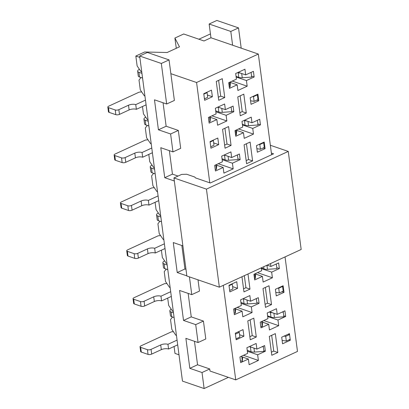 <?xml version="1.0" encoding="UTF-8"?>
<svg xmlns="http://www.w3.org/2000/svg" width="409" height="409" viewBox="0 0 409 409"><rect width="100%" height="100%" fill="white"/><g stroke="black" fill="none" stroke-linecap="round" stroke-linejoin="round"><path stroke-width="0.61" d="M271.371 153.068L273.585 153.825L210.287 182.992L195.395 177.869L194.812 177.051L186.688 174.26L181.662 174.392L173.943 177.951L186.852 276.003L219.347 287.174L301.172 249.475L288.263 151.422L270.344 145.261M219.347 287.174L206.438 189.122L288.263 151.422M173.943 177.951L206.438 189.122M242.629 357.527L242.624 357.359A5.169 2.035 172.5 0 1 242.629 357.527L242.322 361.346L241.745 356.111M240.42 360.748L242.322 361.346M177.69 344.833L168.569 349.035L167.951 344.322A5.169 2.035 172.5 0 0 160.706 344.935L151.059 349.383A2.587 1.017 172.5 0 1 147.434 349.69L140.665 347.364A2.587 1.017 172.5 0 1 140.031 346.812A2.587 1.017 172.5 0 1 140.906 345.891L171.397 331.842L173.39 331.673M140.031 346.812L140.655 351.525A2.587 1.017 172.5 0 0 141.284 352.077L148.058 354.404A2.587 1.017 172.5 0 0 151.678 354.097L161.325 349.649A5.169 2.035 172.5 0 1 168.569 349.035M288.319 334.153L289.562 334.582L290.185 339.296L286.326 341.075L282.113 340.385M262.031 346.766L263.314 346.674L263.938 351.387L254.495 352.062A5.169 2.035 172.5 0 1 251.029 351.704L247.23 350.278M289.562 334.582L285.702 336.356L286.326 341.075M249.367 346.602L250.41 346.99A5.169 2.035 172.5 0 0 251.484 347.267M263.314 346.674L262.721 346.449M284.102 336.096L285.702 336.356M177.066 340.119L167.951 344.322M241.704 356.633L241.054 356.428M235.502 308.187L235.64 309.23A5.169 2.035 172.5 0 1 235.645 309.398L235.339 313.217L234.725 308.544M234.112 312.829L235.339 313.217M171.315 296.428L161.591 300.906L160.967 296.193A5.169 2.035 172.5 0 0 153.723 296.806L144.075 301.254A2.587 1.017 172.5 0 1 140.451 301.561L133.682 299.235A2.587 1.017 172.5 0 1 133.048 298.682A2.587 1.017 172.5 0 1 133.922 297.762L164.413 283.713L166.898 283.503M133.048 298.682L133.671 303.396A2.587 1.017 172.5 0 0 134.305 303.948L141.074 306.275A2.587 1.017 172.5 0 0 144.694 305.968L154.346 301.52A5.169 2.035 172.5 0 1 161.591 300.906M282.016 286.259L282.578 286.453L283.202 291.167L279.342 292.946L275.794 292.363M256.341 298.585L256.954 303.258L247.511 303.933A5.169 2.035 172.5 0 1 244.045 303.58L240.927 302.404M282.578 286.453L278.718 288.233L279.342 292.946M243.033 298.718L243.427 298.861A5.169 2.035 172.5 0 0 244.5 299.137M277.992 288.11L278.718 288.233M170.696 291.709L160.967 296.193M269.326 312.006L270.369 312.394A5.169 2.035 -7.5 0 0 272.583 312.778M270.369 312.394L270.988 317.108A5.169 2.035 -7.5 0 0 274.454 317.466L283.897 316.791L283.279 312.077L281.99 312.169M282.68 311.852L283.279 312.077M171.264 309.235A5.169 2.035 -7.5 0 0 169.837 310.917A5.169 2.035 -7.5 0 0 171.105 312.021L173.477 312.834M239.275 332.348L239.894 337.062L236.034 338.841L235.415 334.127L239.275 332.348L238.391 331.755M261.019 321.832L261.663 322.036L261.704 321.515M270.988 317.108L267.583 315.83M262.358 321.213L262.588 322.931A5.169 2.035 -7.5 0 0 262.583 322.762L262.379 321.203M262.588 322.931L262.281 326.75L260.768 326.275M169.837 310.917L170.461 315.63A5.169 2.035 -7.5 0 0 171.729 316.735L174.096 317.553M261.663 322.036L262.281 326.75M263.713 266.734L264.01 268.979A5.169 2.035 -7.5 0 0 267.471 269.337L276.913 268.662L276.3 263.989M164.674 260.916L164.597 260.952A5.169 2.035 -7.5 0 0 162.859 262.788A5.169 2.035 -7.5 0 0 164.121 263.892L167.169 264.94M229.04 285.717L232.292 284.219L231.888 283.948M229.664 290.431L232.915 288.933L232.292 284.219M264.01 268.979L261.279 267.956M255.446 273.595L255.605 274.802A5.169 2.035 -7.5 0 0 255.599 274.633L255.461 273.59M255.605 274.802L255.298 278.621L254.464 278.355M162.859 262.788L163.477 267.501A5.169 2.035 -7.5 0 0 164.745 268.606L167.792 269.654M254.684 273.948L255.298 278.621M165.011 248.529L155.282 253.013L154.663 248.299A5.169 2.035 172.5 0 0 147.419 248.912L137.767 253.355A2.587 1.017 172.5 0 1 134.147 253.667L127.378 251.336A2.587 1.017 172.5 0 1 126.744 250.789A2.587 1.017 172.5 0 1 127.613 249.868L158.109 235.819L160.594 235.61M126.744 250.789L127.363 255.502A2.587 1.017 172.5 0 0 127.997 256.049L134.766 258.381A2.587 1.017 172.5 0 0 138.39 258.069L148.038 253.626A5.169 2.035 172.5 0 1 155.282 253.013M164.387 243.815L154.663 248.299M158.37 213.023L158.293 213.053A5.169 2.035 -7.5 0 0 156.55 214.894A5.169 2.035 -7.5 0 0 157.818 215.998L160.865 217.046M156.55 214.894L157.174 219.607A5.169 2.035 -7.5 0 0 158.441 220.712L161.483 221.76M158.702 200.635L148.978 205.113L148.36 200.4A5.169 2.035 172.5 0 0 141.115 201.013L131.463 205.461A2.587 1.017 172.5 0 1 127.843 205.768L121.074 203.442A2.587 1.017 172.5 0 1 120.44 202.89A2.587 1.017 172.5 0 1 121.309 201.969L151.8 187.925L154.285 187.711M120.44 202.89L121.059 207.603A2.587 1.017 172.5 0 0 121.693 208.155L128.462 210.482A2.587 1.017 172.5 0 0 132.087 210.175L141.734 205.732A5.169 2.035 172.5 0 1 148.978 205.113M158.084 195.921L148.36 200.4M152.061 165.124L151.99 165.159A5.169 2.035 -7.5 0 0 150.246 167A5.169 2.035 -7.5 0 0 151.514 168.099L154.561 169.147M150.246 167L150.865 171.714A5.169 2.035 -7.5 0 0 152.133 172.813L155.18 173.861M216.586 164.5L216.724 165.543A5.169 2.035 172.5 0 1 216.729 165.711L216.422 169.531L215.809 164.858M215.195 169.142L216.422 169.531M152.399 152.736L142.675 157.22L142.051 152.506A5.169 2.035 172.5 0 0 134.806 153.119L125.159 157.567A2.587 1.017 172.5 0 1 121.534 157.874L114.765 155.548A2.587 1.017 172.5 0 1 114.131 154.996A2.587 1.017 172.5 0 1 115.006 154.075L145.497 140.026L147.981 139.817M114.131 154.996L114.755 159.709A2.587 1.017 172.5 0 0 115.389 160.262L122.158 162.588A2.587 1.017 172.5 0 0 125.778 162.281L135.43 157.833A5.169 2.035 172.5 0 1 142.675 157.22M263.099 142.567L263.662 142.761L264.286 147.48L260.426 149.254L256.878 148.677M237.424 154.899L238.038 159.571L228.595 160.246A5.169 2.035 172.5 0 1 225.129 159.888L222.01 158.718M263.662 142.761L259.802 144.541L260.426 149.254M224.117 155.026L224.51 155.175A5.169 2.035 172.5 0 0 225.584 155.451M259.076 144.423L259.802 144.541M151.78 148.022L142.051 152.506M244.076 120.43L244.47 120.578A5.169 2.035 -7.5 0 0 246.683 120.962M244.47 120.578L245.093 125.292A5.169 2.035 -7.5 0 0 248.554 125.65L257.997 124.975L257.384 120.302M145.757 117.23L145.681 117.265A5.169 2.035 -7.5 0 0 143.942 119.101A5.169 2.035 -7.5 0 0 145.205 120.205L148.252 121.253M210.124 142.03L213.375 140.532L212.971 140.261M210.747 146.744L213.999 145.246L213.375 140.532M245.093 125.292L242.363 124.27M236.53 129.909L236.688 131.115A5.169 2.035 -7.5 0 0 236.683 130.946L236.545 129.904M236.688 131.115L236.382 134.934L235.543 134.668M143.942 119.101L144.561 123.815A5.169 2.035 -7.5 0 0 145.829 124.919L148.876 125.967M235.768 130.261L236.382 134.934M210.282 116.601L210.415 117.644A5.169 2.035 172.5 0 1 210.42 117.818L210.119 121.631L209.5 116.959M208.887 121.248L210.119 121.631M146.095 104.842L136.366 109.321L135.747 104.607A5.169 2.035 172.5 0 0 128.503 105.225L118.85 109.668A2.587 1.017 172.5 0 1 115.231 109.975L108.462 107.649A2.587 1.017 172.5 0 1 107.828 107.097A2.587 1.017 172.5 0 1 108.697 106.176L139.188 92.132L141.678 91.918M107.828 107.097L108.446 111.81A2.587 1.017 172.5 0 0 109.08 112.363L115.849 114.689A2.587 1.017 172.5 0 0 119.474 114.382L129.121 109.939A5.169 2.035 172.5 0 1 136.366 109.321M256.791 94.673L257.358 94.868L257.977 99.581L254.117 101.36L250.569 100.778M231.116 107L231.734 111.672L222.286 112.347A5.169 2.035 172.5 0 1 218.825 111.994L215.701 110.819M257.358 94.868L253.498 96.647L254.117 101.36M217.813 107.132L218.207 107.281A5.169 2.035 172.5 0 0 219.28 107.552M252.767 96.529L253.498 96.647M145.471 100.128L135.747 104.607M237.772 72.536L238.166 72.684A5.169 2.035 -7.5 0 0 240.38 73.063M238.166 72.684L238.784 77.398A5.169 2.035 -7.5 0 0 242.251 77.751L251.693 77.076L251.075 72.403M210.451 33.978A2.587 1.017 -7.5 0 0 209.715 34.238L198.902 39.218M139.449 69.331L139.377 69.366A5.169 2.035 -7.5 0 0 137.634 71.207A5.169 2.035 -7.5 0 0 138.902 72.311L141.949 73.354M203.82 94.131L207.072 92.633L206.668 92.368M204.439 98.845L207.69 97.347L207.072 92.633M238.784 77.398L236.059 76.371M230.221 82.015L230.379 83.221A5.169 2.035 -7.5 0 0 230.379 83.047L230.241 82.004M230.379 83.221L230.078 87.035L229.239 86.774M137.634 71.207L138.257 75.921A5.169 2.035 -7.5 0 0 139.52 77.025L142.567 78.068M229.464 82.362L230.078 87.035M285.042 256.908L297.486 351.428L235.732 379.879L210.006 371.04L209.735 368.964L197.552 364.777L189.832 368.335L185.885 338.35L198.068 342.537L205.788 338.984L203.431 321.07L195.712 324.623L183.523 320.436L179.577 290.456L191.765 294.644L189.423 276.888M198.002 279.838L199.485 291.085L191.765 294.644M203.431 321.07L191.243 316.883L183.523 320.436M197.552 364.777L194.459 341.3M166.662 104.004L161.325 63.461L139.663 56.013L147.383 52.459L169.045 59.903L174.382 100.445L166.662 104.004L154.479 99.816L158.426 129.796L170.614 133.983L178.329 130.43L180.691 148.344L172.971 151.897L170.614 133.983M169.045 59.903L161.325 63.461M139.663 56.013L182.465 381.106L204.127 388.55L228.406 377.364M238.524 27.894L216.862 20.45L209.142 24.008L230.804 31.452L238.524 27.894L241.192 48.165M209.142 24.008L210.952 37.771L258.34 54.06L196.581 82.511L170.86 73.671M230.804 31.452L232.614 45.22M218.334 97.224L220.702 96.135L218.621 80.358M224.761 97.531L222.276 78.671L216.259 81.447L218.738 100.302L224.761 97.531L220.702 96.135M239.858 112.705L242.225 111.616L240.149 95.839M237.782 96.933L240.267 115.788L246.284 113.012L243.805 94.157L237.782 96.933M242.225 111.616L246.284 113.012M144.929 95.982L144.3 95.767L140.292 89.888L139.004 80.082L140.993 77.526M141.775 72.035L141.146 71.82L137.138 65.941L135.834 56.043L144.638 51.989L167.128 52.516L179.479 46.825L174.899 38.047L183.697 33.993L204.004 40.972L210.952 37.771M217.598 125.231L216.857 119.571L209.137 123.129L208.391 117.47L216.11 113.917L215.364 108.257L224.628 103.993L225.374 109.648L233.094 106.089L233.836 111.749L226.121 115.307L226.862 120.962L217.598 125.231M210.379 117.347L216.857 119.571M211.944 115.834L226.862 120.962M215.829 111.769L226.121 115.307M231.642 110.992L233.836 111.749M217.915 107.086L225.374 109.648M211.504 90.138L212.373 96.739L204.633 100.302L203.764 93.702L211.504 90.138M207.383 95.021L212.373 96.739M244.945 69.233L245.686 74.888L253.406 71.33L254.153 76.989L246.433 80.547L247.179 86.202L237.915 90.471L237.169 84.811L229.449 88.37L228.703 82.71L236.422 79.157L235.681 73.497L244.945 69.233M238.227 72.327L245.686 74.888M230.298 82.449L237.169 84.811M232.261 81.074L247.179 86.202M236.141 77.01L246.433 80.547M251.566 76.1L254.153 76.989M250.17 97.725L251.039 104.326L258.779 100.757L257.91 94.157L250.17 97.725M256.857 100.098L258.779 100.757M224.638 145.118L227.005 144.029L224.93 128.252M231.065 145.425L228.585 126.57L222.562 129.341L225.047 148.201L231.065 145.425L227.005 144.029M246.167 160.604L248.529 159.515L246.453 143.738M244.086 144.827L246.571 163.682L252.593 160.911L250.109 142.051L244.086 144.827M248.529 159.515L252.593 160.911M151.233 143.881L150.604 143.661L146.596 137.787L145.307 127.981L147.296 125.425M148.078 119.934L147.45 119.714L143.447 113.84L142.48 106.509M223.907 173.125L223.161 167.47L215.441 171.023L214.694 165.369L222.414 161.811L221.673 156.156L230.937 151.887L231.678 157.542L239.398 153.988L240.144 159.643L232.424 163.201L233.171 168.856L223.907 173.125M216.683 165.241L223.161 167.47M218.253 163.728L233.171 168.856M222.133 159.663L232.424 163.201M237.946 158.891L240.144 159.643M224.219 154.98L231.678 157.542M217.813 138.032L218.682 144.633L210.937 148.201L210.068 141.601L217.813 138.032M213.692 142.915L218.682 144.633M251.249 117.127L251.995 122.782L259.715 119.229L260.456 124.883L252.736 128.441L253.483 134.096L244.219 138.365L243.473 132.71L235.758 136.263L235.011 130.609L242.731 127.051L241.985 121.396L251.249 117.127M244.536 120.22L251.995 122.782M236.607 130.348L243.473 132.71M238.565 128.973L253.483 134.096M242.445 124.903L252.736 128.441M257.869 123.993L260.456 124.883M256.474 145.619L257.343 152.22L265.083 148.651L264.214 142.056L256.474 145.619M263.166 147.992L265.083 148.651M157.537 191.775L156.908 191.56L152.905 185.681L151.611 175.875L153.605 173.319M154.387 167.828L153.758 167.613L149.75 161.734L148.784 154.403M163.845 239.674L163.217 239.454L159.208 233.58L157.92 223.774L159.909 221.218M160.691 215.722L160.062 215.507L156.059 209.628L155.093 202.297M243.554 288.805L245.921 287.716L244.337 275.661M245.921 287.716L249.981 289.112L247.992 273.979M241.97 276.75L243.963 291.888L249.981 289.112M265.083 304.291L267.445 303.202L265.369 287.425M263.002 288.514L265.487 307.374L271.51 304.598L269.025 285.743L263.002 288.514M267.445 303.202L271.51 304.598M170.149 287.568L169.52 287.353L165.517 281.474L164.224 271.668L166.212 269.112M166.995 263.621L166.366 263.406L162.363 257.527L161.397 250.196M242.823 316.811L242.077 311.157L234.357 314.715L233.616 309.056L241.33 305.497L240.589 299.843L249.853 295.574L250.594 301.234L258.314 297.675L259.061 303.335L251.341 306.888L252.087 312.548L242.823 316.811M235.599 308.933L242.077 311.157M237.169 307.42L252.087 312.548M241.049 303.35L251.341 306.888M256.867 302.578L259.061 303.335M243.135 298.667L250.594 301.234M236.729 281.719L237.598 288.319L229.853 291.888L228.984 285.288L236.729 281.719M232.609 286.607L237.598 288.319M270.533 263.59L270.911 266.474L278.631 262.915L279.373 268.575L271.658 272.128L272.399 277.788L263.135 282.057L262.394 276.397L254.674 279.955L253.928 274.296L261.648 270.738L261.269 267.859M267.113 265.165L270.911 266.474M255.523 274.035L262.394 276.397M257.481 272.66L272.399 277.788M261.366 268.59L271.658 272.128M276.786 267.685L279.373 268.575M275.39 289.311L276.259 295.906L284.004 292.343L283.135 285.743L275.39 289.311M282.082 291.683L284.004 292.343M249.863 336.704L252.225 335.615L250.15 319.838M256.29 337.011L253.805 318.151L247.788 320.927L250.267 339.782L256.29 337.011L252.225 335.615M271.387 352.185L273.754 351.096L271.673 335.324M269.311 336.413L271.791 355.268L277.813 352.492L275.334 333.637L269.311 336.413M273.754 351.096L277.813 352.492M176.458 335.462L175.824 335.247L171.821 329.368L170.527 319.567L172.521 317.011M173.304 311.515L172.675 311.3L168.666 305.421L167.7 298.089M249.127 364.71L248.381 359.051L240.666 362.609L239.919 356.955L247.639 353.396L246.893 347.737L256.157 343.473L256.903 349.128L264.623 345.569L265.364 351.229L257.644 354.787L258.391 360.441L249.127 364.71M242.583 357.057L248.381 359.051M243.473 355.314L258.391 360.441M247.353 351.249L257.644 354.787M263.846 350.707L265.364 351.229M249.444 346.566L256.903 349.128M243.033 329.618L243.902 336.218L236.162 339.782L235.293 333.182L243.033 329.618M239.587 334.736L243.902 336.218M276.474 308.713L277.215 314.368L284.935 310.809L285.681 316.469L277.962 320.027L278.708 325.682L269.444 329.951L268.698 324.291L260.978 327.849L260.231 322.195L267.951 318.637L267.21 312.977L276.474 308.713M269.756 311.806L277.215 314.368M262.506 322.164L268.698 324.291M263.79 320.554L278.708 325.682M267.67 316.489L277.962 320.027M283.769 315.809L285.681 316.469M281.699 337.205L282.568 343.805L290.308 340.237L289.439 333.637L281.699 337.205M289.066 339.813L290.308 340.237M178.999 354.792L174.986 353.412L174.076 346.5M139.852 57.424L135.834 56.043M204.127 388.55L202.015 372.522L189.832 368.335M198.068 342.537L195.712 324.623M186.831 275.845L177.22 272.542L173.273 242.557L182.884 245.865M172.971 151.897L160.783 147.71L164.735 177.69L174.346 180.998M209.735 368.964L202.015 372.522M235.732 379.879L223.288 285.359M209.786 182.818L196.581 82.511M271.596 154.745L258.34 54.06M176.289 48.298L174.899 38.047M163.058 102.761L166.146 126.238L178.329 130.43M166.146 126.238L158.426 129.796M169.362 150.66L172.45 174.137L178.048 176.059M185.977 269.342L184.94 268.984L181.847 245.507M191.243 316.883L188.155 293.401M184.94 268.984L177.22 272.542M172.45 174.137L164.735 177.69M148.058 354.404L147.434 349.69M141.284 352.077L140.665 347.364M151.678 354.097L151.059 349.383M161.325 349.649L160.706 344.935M254.495 352.062L253.974 348.12M251.029 351.704L250.41 346.99M235.645 309.398L235.487 308.192M141.074 306.275L140.451 301.561M134.305 303.948L133.682 299.235M144.694 305.968L144.075 301.254M154.346 301.52L153.723 296.806M247.511 303.933L246.995 299.991M244.045 303.58L243.427 298.861M273.897 313.228L274.454 317.466M171.105 312.021L171.729 316.735M266.934 265.252L267.471 269.337M164.121 263.892L164.745 268.606M134.766 258.381L134.147 253.667M127.997 256.049L127.378 251.336M138.39 258.069L137.767 253.355M148.038 253.626L147.419 248.912M157.818 215.998L158.441 220.712M128.462 210.482L127.843 205.768M121.693 208.155L121.074 203.442M132.087 210.175L131.463 205.461M141.734 205.732L141.115 201.013M151.514 168.099L152.133 172.813M216.729 165.711L216.571 164.505M122.158 162.588L121.534 157.874M115.389 160.262L114.765 155.548M125.778 162.281L125.159 157.567M135.43 157.833L134.806 153.119M228.595 160.246L228.074 156.304M225.129 159.888L224.51 155.175M247.997 121.412L248.554 125.65M145.205 120.205L145.829 124.919M210.42 117.818L210.262 116.611M115.849 114.689L115.231 109.975M109.08 112.363L108.462 107.649M119.474 114.382L118.85 109.668M129.121 109.939L128.503 105.225M222.286 112.347L221.77 108.411M218.825 111.994L218.207 107.281M241.693 73.513L242.251 77.751M138.902 72.311L139.52 77.025"/></g></svg>
